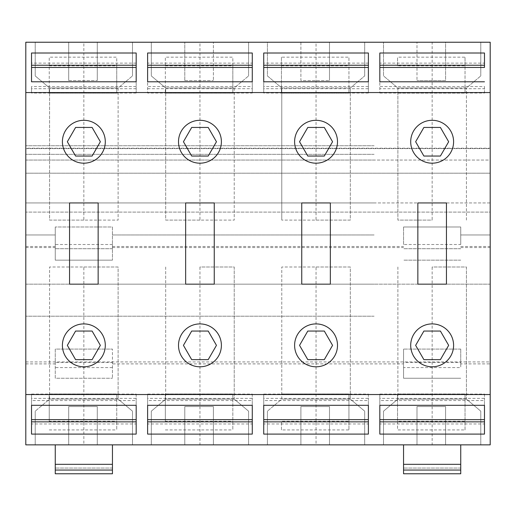 <?xml version="1.0" encoding="UTF-8"?>
<svg xmlns="http://www.w3.org/2000/svg" width="516" height="516" viewBox="0 0 516 516"><rect width="100%" height="100%" fill="white"/><g stroke="black" fill="none" stroke-linecap="round" stroke-linejoin="round"><path stroke-width="0.39" stroke-dasharray="2.58 1.94" d="M490.2 202.943L490.2 284.155L490.2 202.943L490.2 284.155L490.2 202.943L446.45 202.943L446.45 284.155L446.45 202.943L446.45 284.155L490.2 284.155L446.45 284.155L446.45 202.943L490.2 202.943M490.2 363.89L490.2 444.863L25.8 444.863L25.8 212.095L490.2 212.095L490.2 363.89L460.743 363.89L460.743 349.087L460.743 367.585L403.557 367.585L403.557 349.087L403.557 362.516L460.743 362.516M490.2 160.05L490.2 212.095L25.8 212.095L25.8 160.05L25.8 173.202L490.2 173.202L490.2 160.05L374.1 160.05L490.2 160.05M490.2 148.195L490.2 173.202L25.8 173.202L25.8 145.751L25.8 148.589L490.2 148.589L490.2 145.751L490.2 148.195L25.8 148.195M25.8 148.589L25.8 42.235L490.2 42.235L490.2 148.589M25.8 284.155L25.8 202.943L25.8 284.155L25.8 202.943L25.8 284.155L69.55 284.155L25.8 284.155M25.8 148.608L490.2 148.608M460.743 363.89L460.743 367.585M460.743 349.087L403.557 349.087L460.743 349.087M403.557 367.585L403.557 378.254L460.743 378.254L403.557 378.254L403.557 362.516M112.443 363.89L112.443 349.087L112.443 378.254L112.443 363.89L403.557 363.89M25.8 363.89L55.257 363.89L55.257 378.254L112.443 378.254L55.257 378.254L55.257 349.087L112.443 349.087L55.257 349.087L55.257 362.516L112.443 362.516M55.257 363.89L55.257 362.516M112.443 367.585L55.257 367.585M460.743 244.507L460.743 226.982L403.557 226.982L460.743 226.982L460.743 244.507L403.557 244.507L403.557 226.982L403.557 244.507M460.743 260.154L403.557 260.154L460.743 260.154M460.743 248.718L403.557 248.718L460.743 248.718M374.1 234.967L112.443 234.967L112.443 226.982L55.257 226.982L112.443 226.982L112.443 260.154L112.443 234.967L374.1 234.967M460.743 234.967L490.2 234.967L460.743 234.967M112.443 260.154L55.257 260.154L55.257 226.982L55.257 260.154L112.443 260.154M112.443 248.718L55.257 248.718L112.443 248.718M25.8 234.967L55.257 234.967L25.8 234.967M25.8 246.5L55.257 246.5M25.8 247.551L55.257 247.551M374.1 316.185L25.8 316.185L374.1 316.185M112.443 247.551L403.557 247.551M460.743 247.551L490.2 247.551M460.743 246.5L490.2 246.5M25.8 361.935L490.2 361.935M68.692 80.554L97.292 80.554L68.692 80.554L68.692 42.235L97.292 42.235L97.292 80.554L97.292 42.235L68.692 42.235L68.692 80.554M184.793 80.554L213.392 80.554L184.793 80.554L184.793 42.235L184.793 80.554M49.246 65.803L116.739 65.803L116.739 93.132L49.246 93.132L116.739 93.132L116.739 57.16L49.246 57.16L49.246 93.132L49.246 57.16M165.346 65.803L232.839 65.803L232.839 93.132L165.346 93.132L232.839 93.132L232.839 57.16L165.346 57.16L165.346 93.132L165.346 57.16M416.993 42.235L445.592 42.235L445.592 80.554L416.993 80.554L445.592 80.554L445.592 42.235L416.993 42.235L416.993 80.554L416.993 42.235M432.15 42.235L480.783 42.235L383.517 42.235L432.15 42.235L432.15 87.984L397.881 87.984L383.517 75.929L383.517 42.235L383.517 75.929L397.881 87.984L397.881 220.1L432.15 220.1L432.15 87.984L466.419 87.984L480.783 75.929L466.419 87.984L397.881 87.984L397.881 220.1L432.15 220.1M379.821 93.028L484.479 93.028L484.479 88.7L379.821 88.7L379.821 93.028L379.821 81.792L379.821 88.7M484.479 88.7L484.479 86.565L379.821 86.565M368.379 88.7L368.379 81.792L368.379 93.028L368.379 88.7L263.721 88.7L263.721 93.028L263.721 81.792L263.721 88.7M368.379 86.565L263.721 86.565M116.739 65.803L116.739 57.16M374.1 145.751L25.8 145.751L374.1 145.751M316.05 220.1L350.319 220.1L350.319 87.984L350.319 220.1L281.781 220.1L316.05 220.1L316.05 87.984L281.781 87.984L281.781 220.1L281.781 87.984L267.417 75.929L267.417 42.235L316.05 42.235L316.05 87.984L350.319 87.984L281.781 87.984L267.417 75.929L267.417 42.235L316.05 42.235M184.793 42.235L213.392 42.235L213.392 80.554L213.392 42.235L184.793 42.235M263.721 67.448L263.721 53M368.379 67.448L368.379 53M329.492 42.235L329.492 80.554L329.492 42.235L300.892 42.235L329.492 42.235M252.279 53L252.279 65.255L252.279 63.12L147.621 63.12L147.621 65.255L147.621 53M484.479 93.028L484.479 86.565M83.85 220.1L49.581 220.1L49.581 87.984L49.581 220.1L118.119 220.1L83.85 220.1L83.85 87.984L118.119 87.984L132.483 75.929L118.119 87.984L118.119 220.1L118.119 87.984L49.581 87.984L35.217 75.929L35.217 42.235L132.483 42.235L83.85 42.235L83.85 87.984L49.581 87.984L35.217 75.929L35.217 42.235L83.85 42.235M199.95 220.1L165.681 220.1L165.681 87.984L165.681 220.1L234.219 220.1L199.95 220.1L199.95 87.984L234.219 87.984L248.583 75.929L234.219 87.984L234.219 220.1L234.219 87.984L165.681 87.984L151.317 75.929L151.317 42.235L248.583 42.235L199.95 42.235L199.95 87.984L165.681 87.984L151.317 75.929L151.317 42.235L199.95 42.235M374.1 154.329L25.8 154.329L374.1 154.329M484.479 53L484.479 65.255L484.479 63.12L379.821 63.12L379.821 65.255L379.821 53M379.821 67.448L379.821 63.12M484.479 63.12L484.479 67.448M147.621 88.7L252.279 88.7L252.279 93.028L147.621 93.028L147.621 81.792L147.621 93.028M300.892 42.235L300.892 80.554L329.492 80.554L300.892 80.554L300.892 42.235M112.443 246.5L403.557 246.5M136.179 67.448L136.179 53M136.179 86.565L136.179 93.028L136.179 81.792L136.179 86.565L31.521 86.565L31.521 93.028L31.521 86.565M31.521 67.448L31.521 53M136.179 63.12L31.521 63.12M136.179 93.028L31.521 93.028M136.179 88.7L31.521 88.7M83.85 120.299A21.446 21.446 0 0 0 62.404 141.745A21.446 21.446 0 0 0 83.85 163.191A21.446 21.446 0 0 0 105.296 141.745A21.446 21.446 0 0 0 83.85 120.299M75.594 127.446L92.106 127.446L100.362 141.745L92.106 156.045L75.594 156.045L67.338 141.745L75.594 127.446M374.1 202.943L330.35 202.943L330.35 284.155L330.35 202.943L330.35 284.155L374.1 284.155L330.35 284.155L374.1 284.155L330.35 284.155L330.35 202.943L417.85 202.943L417.85 284.155L417.85 202.943L374.1 202.943M301.75 202.943L214.25 202.943L214.25 284.155L214.25 202.943L214.25 284.155L301.75 284.155L214.25 284.155L301.75 284.155L214.25 284.155L214.25 202.943L301.75 202.943L214.25 202.943L301.75 202.943L301.75 284.155L301.75 202.943M185.65 202.943L98.15 202.943L98.15 284.155L98.15 202.943L98.15 284.155L185.65 284.155L98.15 284.155L185.65 284.155L98.15 284.155L98.15 202.943L185.65 202.943L98.15 202.943L185.65 202.943L185.65 284.155L185.65 202.943M69.55 202.943L25.8 202.943L69.55 202.943L25.8 202.943L69.55 202.943L69.55 284.155L69.55 202.943M417.85 284.155L417.85 202.943L417.85 284.155L374.1 284.155L417.85 284.155M490.2 284.155L446.45 284.155L490.2 284.155M62.404 345.352A21.446 21.446 0 0 0 83.85 366.799A21.446 21.446 0 0 0 105.296 345.352A21.446 21.446 0 0 0 83.85 323.906A21.446 21.446 0 0 0 62.404 345.352M75.594 331.053L92.106 331.053L100.362 345.352L92.106 359.646L75.594 359.646L67.338 345.352L75.594 331.053M31.521 394.069L31.521 405.305L31.521 394.069L136.179 394.069L136.179 405.305L136.179 400.532L31.521 400.532M31.521 434.098L31.521 419.65M136.179 434.098L136.179 421.843L136.179 423.978L31.521 423.978M136.179 423.978L136.179 419.65M136.179 394.069L136.179 398.397L31.521 398.397M136.179 400.532L136.179 398.397M460.743 444.863L403.557 444.863L460.743 444.863L403.557 444.863L460.743 444.863L460.743 468.051L460.743 444.863L460.743 464.329L403.557 464.329L403.557 444.863L403.557 464.329M416.993 444.863L445.592 444.863L416.993 444.863L416.993 406.543L445.592 406.543L416.993 406.543L416.993 444.863M432.15 444.863L383.517 444.863L480.783 444.863L432.15 444.863L432.15 399.113L466.419 399.113L480.783 411.162L466.419 399.113L466.419 266.998L432.15 266.998L432.15 399.113L397.881 399.113L383.517 411.162L397.881 399.113L466.419 399.113L466.419 266.998L432.15 266.998M25.8 160.05L374.1 160.05L25.8 160.05M83.85 266.998L118.119 266.998L118.119 399.113L118.119 266.998L49.581 266.998L83.85 266.998L83.85 399.113L49.581 399.113L35.217 411.162L49.581 399.113L49.581 266.998L49.581 399.113L118.119 399.113L132.483 411.162L132.483 444.863L35.217 444.863L83.85 444.863L83.85 399.113L118.119 399.113L132.483 411.162L132.483 444.863L83.85 444.863M112.443 444.863L55.257 444.863L112.443 444.863L55.257 444.863L112.443 444.863L112.443 468.051L112.443 444.863L112.443 464.329L55.257 464.329L55.257 444.863L55.257 464.329M199.95 444.863L151.317 444.863L248.583 444.863L199.95 444.863L199.95 399.113L234.219 399.113L248.583 411.162L234.219 399.113L234.219 266.998L199.95 266.998L199.95 399.113L165.681 399.113L151.317 411.162L165.681 399.113L234.219 399.113L234.219 266.998L199.95 266.998M68.692 444.863L97.292 444.863L68.692 444.863L68.692 406.543L97.292 406.543L68.692 406.543L68.692 444.863M316.05 266.998L350.319 266.998L350.319 399.113L350.319 266.998L281.781 266.998L316.05 266.998L316.05 399.113L281.781 399.113L267.417 411.162L281.781 399.113L281.781 266.998L281.781 399.113L350.319 399.113L364.683 411.162L364.683 444.863L267.417 444.863L316.05 444.863L316.05 399.113L350.319 399.113L364.683 411.162L364.683 444.863L316.05 444.863M300.892 444.863L329.492 444.863L300.892 444.863L300.892 406.543L329.492 406.543L300.892 406.543L300.892 444.863M184.793 444.863L213.392 444.863L184.793 444.863L184.793 406.543L213.392 406.543L184.793 406.543L184.793 444.863M116.739 393.966L49.246 393.966L116.739 393.966L116.739 429.931L116.739 393.966M49.246 421.295L49.246 393.966L49.246 421.295L116.739 421.295M49.246 429.931L116.739 429.931M112.443 473.765L112.443 464.329M55.257 473.765L55.257 444.863M97.292 444.863L97.292 406.543L97.292 444.863M348.939 421.295L348.939 393.966L281.446 393.966L348.939 393.966L348.939 429.931L348.939 421.295L281.446 421.295L281.446 429.931L348.939 429.931M281.446 429.931L281.446 421.295M252.279 63.12L252.279 67.448M252.279 93.028L252.279 81.792L252.279 86.565L147.621 86.565M252.279 88.7L252.279 86.565M329.492 444.863L329.492 406.543L329.492 444.863M232.839 393.966L165.346 393.966L232.839 393.966L232.839 429.931L232.839 393.966M165.346 421.295L165.346 393.966L165.346 421.295L232.839 421.295M165.346 429.931L232.839 429.931M147.621 67.448L147.621 63.12M232.839 65.803L232.839 57.16M213.392 444.863L213.392 406.543L213.392 444.863M281.446 57.16L281.446 93.132L348.939 93.132L281.446 93.132L281.446 57.16L348.939 57.16L348.939 93.132L348.939 57.16M465.039 429.931L465.039 393.966L397.546 393.966L465.039 393.966L465.039 421.295L397.546 421.295L397.546 393.966L397.546 429.931L465.039 429.931L465.039 421.295M397.546 421.295L397.546 429.931M281.446 65.803L348.939 65.803M460.743 473.765L460.743 464.329M403.557 473.765L403.557 444.863M445.592 444.863L445.592 406.543L445.592 444.863M263.721 394.069L263.721 405.305L263.721 394.069L368.379 394.069L368.379 405.305L368.379 400.532L263.721 400.532M263.721 434.098L263.721 419.65M368.379 434.098L368.379 421.843L368.379 423.978L263.721 423.978M368.379 423.978L368.379 419.65M368.379 394.069L368.379 398.397L263.721 398.397M368.379 400.532L368.379 398.397M147.621 394.069L147.621 405.305L147.621 394.069L252.279 394.069L252.279 405.305L252.279 400.532L147.621 400.532M147.621 434.098L147.621 419.65M252.279 434.098L252.279 421.843L252.279 423.978L147.621 423.978M252.279 423.978L252.279 419.65M252.279 394.069L252.279 398.397L147.621 398.397M252.279 400.532L252.279 398.397M379.821 394.069L379.821 405.305L379.821 394.069L484.479 394.069L484.479 405.305L484.479 400.532L379.821 400.532M379.821 434.098L379.821 419.65M484.479 434.098L484.479 421.843L484.479 423.978L379.821 423.978M484.479 423.978L484.479 419.65M484.479 394.069L484.479 398.397L379.821 398.397M484.479 400.532L484.479 398.397M316.05 120.299A21.446 21.446 0 0 0 294.604 141.745A21.446 21.446 0 0 0 316.05 163.191A21.446 21.446 0 0 0 337.496 141.745A21.446 21.446 0 0 0 316.05 120.299M307.794 127.446L324.306 127.446L332.562 141.745L324.306 156.045L307.794 156.045L299.538 141.745L307.794 127.446M294.604 345.352A21.446 21.446 0 0 0 316.05 366.799A21.446 21.446 0 0 0 337.496 345.352A21.446 21.446 0 0 0 316.05 323.906A21.446 21.446 0 0 0 294.604 345.352M307.794 331.053L324.306 331.053L332.562 345.352L324.306 359.646L307.794 359.646L299.538 345.352L307.794 331.053M199.95 120.299A21.446 21.446 0 0 0 178.504 141.745A21.446 21.446 0 0 0 199.95 163.191A21.446 21.446 0 0 0 221.396 141.745A21.446 21.446 0 0 0 199.95 120.299M191.694 127.446L208.206 127.446L216.462 141.745L208.206 156.045L191.694 156.045L183.438 141.745L191.694 127.446M178.504 345.352A21.446 21.446 0 0 0 199.95 366.799A21.446 21.446 0 0 0 221.396 345.352A21.446 21.446 0 0 0 199.95 323.906A21.446 21.446 0 0 0 178.504 345.352M191.694 331.053L208.206 331.053L216.462 345.352L208.206 359.646L191.694 359.646L183.438 345.352L191.694 331.053M432.15 120.299A21.446 21.446 0 0 0 410.704 141.745A21.446 21.446 0 0 0 432.15 163.191A21.446 21.446 0 0 0 453.596 141.745A21.446 21.446 0 0 0 432.15 120.299M423.894 127.446L440.406 127.446L448.662 141.745L440.406 156.045L423.894 156.045L415.638 141.745L423.894 127.446M410.704 345.352A21.446 21.446 0 0 0 432.15 366.799A21.446 21.446 0 0 0 453.596 345.352A21.446 21.446 0 0 0 432.15 323.906A21.446 21.446 0 0 0 410.704 345.352M423.894 331.053L440.406 331.053L448.662 345.352L440.406 359.646L423.894 359.646L415.638 345.352L423.894 331.053M368.379 63.12L263.721 63.12M368.379 93.028L263.721 93.028M132.483 42.235L132.483 75.929L132.483 42.235M35.217 444.863L35.217 411.162L35.217 444.863M248.583 444.863L248.583 411.162L248.583 444.863M151.317 444.863L151.317 411.162L151.317 444.863M165.681 266.998L165.681 399.113L165.681 266.998M267.417 444.863L267.417 411.162L267.417 444.863M480.783 444.863L480.783 411.162L480.783 444.863M383.517 444.863L383.517 411.162L383.517 444.863M397.881 266.998L397.881 399.113L397.881 266.998M248.583 42.235L248.583 75.929L248.583 42.235M350.319 87.984L364.683 75.929L350.319 87.984M364.683 42.235L364.683 75.929L364.683 42.235M480.783 42.235L480.783 75.929L480.783 42.235M465.039 65.803L465.039 57.16L397.546 57.16L397.546 65.803L465.039 65.803L465.039 93.132L397.546 93.132L465.039 93.132L465.039 57.16M466.419 220.1L466.419 87.984L466.419 220.1M397.546 65.803L397.546 57.16M112.443 244.507L55.257 244.507M112.443 468.051L55.257 468.051L112.443 468.051M460.743 468.051L403.557 468.051L460.743 468.051"/><path stroke-width="0.77" d="M490.2 92.564L490.2 42.235L25.8 42.235L25.8 444.863L490.2 444.863L490.2 92.564L25.8 92.564M263.721 53L368.379 53L368.379 81.792L263.721 81.792L263.721 53M368.379 65.255L263.721 65.255M252.279 65.255L147.621 65.255M484.479 67.448L379.821 67.448L379.821 81.792L379.821 53L484.479 53L484.479 67.448M484.479 81.792L379.821 81.792M136.179 81.792L136.179 67.448L31.521 67.448L31.521 81.792L31.521 53L136.179 53L136.179 81.792L31.521 81.792M136.179 65.255L31.521 65.255M432.15 323.906A21.446 21.446 0 0 0 410.704 345.352A21.446 21.446 0 0 0 432.15 366.799A21.446 21.446 0 0 0 453.596 345.352A21.446 21.446 0 0 0 432.15 323.906M417.85 284.155L446.45 284.155L446.45 202.943L417.85 202.943L417.85 284.155L446.45 284.155L446.45 202.943L417.85 202.943L417.85 284.155M432.15 120.299A21.446 21.446 0 0 0 410.704 141.745A21.446 21.446 0 0 0 432.15 163.191A21.446 21.446 0 0 0 453.596 141.745A21.446 21.446 0 0 0 432.15 120.299M25.8 394.534L490.2 394.534M83.85 120.299A21.446 21.446 0 0 0 62.404 141.745A21.446 21.446 0 0 0 83.85 163.191A21.446 21.446 0 0 0 105.296 141.745A21.446 21.446 0 0 0 83.85 120.299M75.594 156.045L67.338 141.745L75.594 127.446L92.106 127.446L100.362 141.745L92.106 156.045L75.594 156.045M330.35 202.943L301.75 202.943L330.35 202.943L330.35 284.155L301.75 284.155L330.35 284.155L330.35 202.943M214.25 202.943L185.65 202.943L214.25 202.943L214.25 284.155L185.65 284.155L214.25 284.155L214.25 202.943M98.15 202.943L69.55 202.943L98.15 202.943L98.15 284.155L69.55 284.155L98.15 284.155L98.15 202.943M301.75 202.943L301.75 284.155L301.75 202.943M185.65 202.943L185.65 284.155L185.65 202.943M69.55 202.943L69.55 284.155L69.55 202.943M62.404 345.352A21.446 21.446 0 0 0 83.85 366.799A21.446 21.446 0 0 0 105.296 345.352A21.446 21.446 0 0 0 83.85 323.906A21.446 21.446 0 0 0 62.404 345.352M100.362 345.352L92.106 359.646L75.594 359.646L67.338 345.352L75.594 331.053L92.106 331.053L100.362 345.352M379.821 405.305L379.821 434.098L484.479 434.098L484.479 405.305L484.479 419.65L379.821 419.65L379.821 405.305L484.479 405.305M136.179 405.305L136.179 434.098L31.521 434.098L31.521 405.305L136.179 405.305L136.179 419.65L31.521 419.65L31.521 405.305M31.521 421.843L136.179 421.843M147.621 81.792L147.621 53L252.279 53L252.279 81.792L147.621 81.792L147.621 67.448L252.279 67.448L252.279 81.792M112.443 470.05L112.443 473.765L55.257 473.765L55.257 470.05L112.443 470.05L112.443 444.863M55.257 444.863L55.257 470.05M263.721 405.305L263.721 434.098L368.379 434.098L368.379 405.305L368.379 419.65L263.721 419.65L263.721 405.305L368.379 405.305M147.621 405.305L147.621 434.098L252.279 434.098L252.279 405.305L252.279 419.65L147.621 419.65L147.621 405.305L252.279 405.305M484.479 65.255L379.821 65.255M316.05 120.299A21.446 21.446 0 0 0 294.604 141.745A21.446 21.446 0 0 0 316.05 163.191A21.446 21.446 0 0 0 337.496 141.745A21.446 21.446 0 0 0 316.05 120.299M316.05 323.906A21.446 21.446 0 0 0 294.604 345.352A21.446 21.446 0 0 0 316.05 366.799A21.446 21.446 0 0 0 337.496 345.352A21.446 21.446 0 0 0 316.05 323.906M199.95 120.299A21.446 21.446 0 0 0 178.504 141.745A21.446 21.446 0 0 0 199.95 163.191A21.446 21.446 0 0 0 221.396 141.745A21.446 21.446 0 0 0 199.95 120.299M199.95 323.906A21.446 21.446 0 0 0 178.504 345.352A21.446 21.446 0 0 0 199.95 366.799A21.446 21.446 0 0 0 221.396 345.352A21.446 21.446 0 0 0 199.95 323.906M460.743 470.05L460.743 473.765L403.557 473.765L403.557 470.05L460.743 470.05L460.743 444.863M403.557 444.863L403.557 470.05M263.721 421.843L368.379 421.843M147.621 421.843L252.279 421.843M379.821 421.843L484.479 421.843M307.794 156.045L299.538 141.745L307.794 127.446L324.306 127.446L332.562 141.745L324.306 156.045L307.794 156.045M332.562 345.352L324.306 359.646L307.794 359.646L299.538 345.352L307.794 331.053L324.306 331.053L332.562 345.352M191.694 156.045L183.438 141.745L191.694 127.446L208.206 127.446L216.462 141.745L208.206 156.045L191.694 156.045M216.462 345.352L208.206 359.646L191.694 359.646L183.438 345.352L191.694 331.053L208.206 331.053L216.462 345.352M423.894 156.045L415.638 141.745L423.894 127.446L440.406 127.446L448.662 141.745L440.406 156.045L423.894 156.045M448.662 345.352L440.406 359.646L423.894 359.646L415.638 345.352L423.894 331.053L440.406 331.053L448.662 345.352M368.379 81.792L368.379 67.448L263.721 67.448L263.721 81.792M112.443 464.329L55.257 464.329M460.743 464.329L403.557 464.329"/></g></svg>
